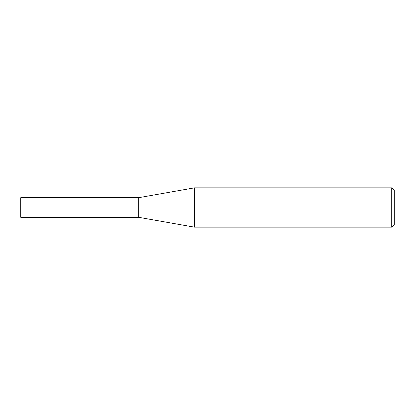 <?xml version="1.0" encoding="UTF-8"?>
<svg xmlns="http://www.w3.org/2000/svg" width="415" height="415" viewBox="0 0 415 415"><rect width="100%" height="100%" fill="white"/><g stroke="black" fill="none" stroke-linecap="round" stroke-linejoin="round"><path stroke-width="0.62" d="M138.698 217.32L138.698 197.68L194.495 187.845L194.495 227.155L138.698 217.32L20.75 217.32L20.75 197.68L138.698 197.68M391.755 187.845L394.25 190.34L394.25 224.66L391.755 227.155L391.755 187.845L194.495 187.845M391.755 227.155L194.495 227.155"/></g></svg>
